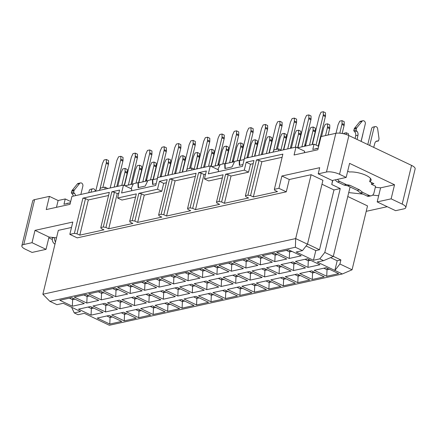<?xml version="1.0" encoding="UTF-8"?>
<svg xmlns="http://www.w3.org/2000/svg" width="437" height="437" viewBox="0 0 437 437"><rect width="100%" height="100%" fill="white"/><g stroke="black" fill="none" stroke-linecap="round" stroke-linejoin="round"><path stroke-width="0.66" d="M295.39 247.255L295.674 238.575L42.864 294.243L49.862 301.317L295.39 247.255L302.464 250.625L307.473 244.19L295.674 238.575L311.128 174.702L289.267 179.514L286.284 191.832L77.202 237.87L69.827 234.363L72.81 222.045L35.004 230.37L32.021 242.688L46.027 249.352L32.076 252.428L25.444 249.27A9.554 3.059 -166.4 0 1 21.85 245.769A9.554 3.059 -166.4 0 1 23.767 244.507L34.621 199.633A9.554 3.059 -166.4 0 0 32.704 200.894L21.85 245.769M71.499 227.464L58.318 230.37L42.864 294.243M289.267 179.514L281.892 176.007L278.915 188.325L286.284 191.832M278.915 188.325L274.36 189.33L274.693 190.281L277.495 191.614L253.351 196.929L250.548 195.596L247.937 195.148L245.43 195.7L245.769 196.65L248.571 197.983L224.427 203.298L221.625 201.965L219.013 201.512L216.506 202.063L216.845 203.019L219.642 204.352L195.503 209.667L192.701 208.334L190.084 207.881L187.582 208.433L187.915 209.389L190.718 210.721L166.573 216.036L163.777 214.704L161.16 214.25L158.658 214.802L158.992 215.758L161.794 217.091L137.65 222.406L134.847 221.073L132.236 220.619L129.729 221.171L130.068 222.127L132.864 223.46L108.726 228.775L105.923 227.442L103.312 226.989L100.805 227.54L101.138 228.496L103.94 229.829L79.802 235.144L76.999 233.811L74.383 233.358L69.827 234.363M71.755 297.624L59.798 300.257L72.329 306.222L84.286 303.589L71.755 297.624M74.989 299.165L72.64 299.684L72.329 306.222M72.995 298.214L72.64 299.684L69.407 298.143M98.751 300.405L86.22 294.44L74.263 297.073L86.794 303.038L98.751 300.405M89.448 295.98L87.1 296.499L86.794 303.038M87.455 295.03L87.1 296.499L83.871 294.959M113.21 297.22L100.679 291.255L88.722 293.888L101.253 299.853L113.21 297.22M103.913 292.795L101.564 293.314L101.253 299.853M101.919 291.845L101.564 293.314L98.33 291.774M127.675 294.035L115.144 288.07L103.187 290.703L115.718 296.668L127.675 294.035M118.378 289.611L116.029 290.13L115.718 296.668M116.384 288.66L116.029 290.13L112.795 288.589M142.14 290.851L129.609 284.886L117.651 287.519L130.182 293.484L142.14 290.851M132.837 286.426L130.488 286.945L130.182 293.484M130.843 285.476L130.488 286.945L127.26 285.405M156.599 287.666L144.068 281.701L132.111 284.334L144.642 290.299L156.599 287.666M147.302 283.242L144.953 283.76L144.642 290.299M145.308 282.291L144.953 283.76L141.719 282.22M171.064 284.482L158.533 278.516L146.575 281.149L159.106 287.114L171.064 284.482M161.766 280.057L159.418 280.576L159.106 287.114M159.773 279.106L159.418 280.576L156.184 279.035M185.528 281.297L172.992 275.332L161.035 277.965L173.571 283.93L185.528 281.297M176.226 276.872L173.877 277.391L173.571 283.93M174.232 275.922L173.877 277.391L170.648 275.851M199.988 278.118L187.457 272.153L175.499 274.78L188.03 280.745L199.988 278.118M190.69 273.688L188.342 274.207L188.03 280.745M188.697 272.737L188.342 274.207L185.108 272.666M214.452 274.933L201.921 268.968L189.964 271.601L202.495 277.566L214.452 274.933M205.15 270.503L202.806 271.022L202.495 277.566M203.156 269.553L202.806 271.022L199.572 269.482M228.917 271.748L216.381 265.783L204.423 268.416L216.96 274.381L228.917 271.748M219.614 267.318L217.265 267.837L216.96 274.381M217.621 266.368L217.265 267.837L214.032 266.297M243.376 268.564L230.845 262.599L218.888 265.232L231.419 271.197L243.376 268.564M234.079 264.134L231.73 264.653L231.419 271.197M232.085 263.183L231.73 264.653L228.496 263.112M257.841 265.379L245.31 259.414L233.353 262.047L245.884 268.012L257.841 265.379M248.538 260.949L246.189 261.468L245.884 268.012M246.544 260.004L246.189 261.468L242.961 259.928M272.3 262.195L259.769 256.229L247.812 258.862L260.343 264.827L272.3 262.195M263.003 257.764L260.654 258.283L260.343 264.827M261.009 256.819L260.654 258.283L257.42 256.743M286.765 259.01L274.234 253.045L262.276 255.678L274.807 261.643L286.765 259.01M277.468 254.58L275.119 255.099L274.807 261.643M275.474 253.635L275.119 255.099L271.885 253.558M291.927 251.395L289.578 251.914L289.272 258.458L301.23 255.825L288.699 249.86L276.741 252.493L289.272 258.458M289.933 250.45L289.578 251.914L286.35 250.374M224.427 203.298L231.026 176.024L228.223 174.691L221.625 201.965M137.65 222.406L144.248 195.131L141.446 193.799L134.847 221.073M304.31 152.748L304.676 151.224L295.98 147.083L294.063 155.004L317.836 149.765L321.026 136.573L335.834 133.312L326.466 172.025L318.212 173.839L319.698 167.682L281.892 176.007M231.026 176.024L248.56 172.162L244.288 170.13L225.612 174.237L228.223 174.691M216.506 202.063L223.105 174.789L204.429 178.902L208.706 180.94L222.346 177.935M218.15 171.719L218.587 169.922L210.257 165.962L208.34 173.877L242.502 166.355L244.42 158.434L295.98 147.083M144.248 195.131L161.788 191.269L157.511 189.232L138.835 193.345L141.446 193.799M129.729 221.171L136.328 193.897L117.651 198.01L121.928 200.048L135.568 197.043M131.373 190.827L131.81 189.03L123.48 185.064L121.562 192.985L155.725 185.463L157.642 177.542L210.257 165.962M56.477 207.318L58.121 200.517L49.425 196.377L46.235 209.574L70.002 204.336L71.919 196.421L123.48 185.064M156.162 183.671L152.562 184.463L152.42 179.498L147.919 180.486L145.221 186.08L138.103 187.648L137.955 182.682L133.454 183.671L131.045 188.669M242.939 164.563L239.339 165.355L239.192 160.39L234.696 161.379L231.992 166.972L224.88 168.54L224.733 163.575L220.232 164.563L217.823 169.561M70.379 202.784L68.014 203.249A1.781 0.568 13.6 0 1 66.97 203.238L66.888 203.582M318.218 148.192L317.131 148.433A1.781 0.568 13.6 0 1 316.088 148.422L316.011 148.727M103.012 312.504L90.481 306.539L78.523 309.172L91.054 315.137L103.012 312.504M93.709 308.08L91.36 308.593L91.054 315.137M91.715 307.129L91.36 308.593L88.132 307.058M117.471 309.32L104.94 303.354L92.983 305.987L105.514 311.952L117.471 309.32M108.174 304.895L105.825 305.408L105.514 311.952M106.18 303.944L105.825 305.408L102.591 303.873M131.936 306.135L119.405 300.17L107.447 302.803L119.978 308.768L131.936 306.135M122.639 301.71L120.29 302.224L119.978 308.768M120.645 300.76L120.29 302.224L117.056 300.689M146.4 302.95L133.869 296.985L121.912 299.618L134.443 305.583L146.4 302.95M137.098 298.526L134.749 299.039L134.443 305.583M135.104 297.575L134.749 299.039L131.521 297.504M160.86 299.766L148.329 293.801L136.371 296.433L148.902 302.399L160.86 299.766M151.563 295.341L149.214 295.854L148.902 302.399M149.569 294.391L149.214 295.854L145.98 294.32M175.324 296.581L162.793 290.616L150.836 293.249L163.367 299.214L175.324 296.581M166.027 292.156L163.678 292.67L163.367 299.214M164.033 291.206L163.678 292.67L160.445 291.135M189.789 293.396L177.258 287.431L165.301 290.064L177.832 296.029L189.789 293.396M180.486 288.972L178.138 289.485L177.832 296.029M178.493 288.021L178.138 289.485L174.909 287.95M204.248 290.212L191.717 284.247L179.76 286.88L192.291 292.845L204.248 290.212M194.951 285.787L192.602 286.301L192.291 292.845M192.957 284.837L192.602 286.301L189.368 284.766M218.713 287.027L206.182 281.062L194.225 283.695L206.756 289.66L218.713 287.027M209.416 282.602L207.067 283.116L206.756 289.66M207.422 281.652L207.067 283.116L203.833 281.581M233.178 283.842L220.641 277.877L208.684 280.51L221.22 286.475L233.178 283.842M223.875 279.418L221.526 279.931L221.22 286.475M221.881 278.467L221.526 279.931L218.298 278.396M247.637 280.658L235.106 274.693L223.149 277.326L235.68 283.291L247.637 280.658M238.34 276.233L235.991 276.747L235.68 283.291M236.346 275.283L235.991 276.747L232.757 275.212M262.102 277.473L249.571 271.508L237.613 274.141L250.144 280.106L262.102 277.473M252.799 273.049L250.456 273.562L250.144 280.106M250.805 272.098L250.456 273.562L247.222 272.027M276.566 274.289L264.03 268.323L252.073 270.956L264.609 276.921L276.566 274.289M267.264 269.864L264.915 270.377L264.609 276.921M265.27 268.913L264.915 270.377L261.681 268.842M291.026 271.104L278.495 265.139L266.537 267.772L279.068 273.737L291.026 271.104M281.728 266.679L279.38 267.198L279.068 273.737M279.735 265.729L279.38 267.198L276.146 265.658M305.49 267.919L292.959 261.954L281.002 264.587L293.533 270.552L305.49 267.919M296.188 263.495L293.839 264.014L293.533 270.552M294.194 262.544L293.839 264.014L290.61 262.473M319.95 264.735L307.419 258.77L295.461 261.402L307.992 267.368L319.95 264.735M310.652 260.31L308.303 260.829L307.992 267.368M308.659 259.36L308.303 260.829L305.07 259.288M121.737 321.413L109.201 315.448L97.243 318.081L109.78 324.046L121.737 321.413M112.435 316.989L110.086 317.508L109.78 324.046M110.441 316.038L110.086 317.508L106.852 315.967M136.197 318.234L123.666 312.269L111.708 314.902L124.239 320.867L136.197 318.234M126.899 313.804L124.55 314.323L124.239 320.867M124.906 312.854L124.55 314.323L121.317 312.783M150.661 315.05L138.13 309.085L126.173 311.718L138.704 317.683L150.661 315.05M141.359 310.62L139.01 311.139L138.704 317.683M139.365 309.669L139.01 311.139L135.781 309.598M165.12 311.865L152.589 305.9L140.632 308.533L153.163 314.498L165.12 311.865M155.823 307.435L153.474 307.954L153.163 314.498M153.829 306.484L153.474 307.954L150.241 306.413M179.585 308.68L167.054 302.715L155.097 305.348L167.628 311.313L179.585 308.68M170.288 304.25L167.939 304.769L167.628 311.313M168.294 303.3L167.939 304.769L164.705 303.229M194.05 305.496L181.519 299.531L169.561 302.164L182.092 308.129L194.05 305.496M184.747 301.066L182.398 301.585L182.092 308.129M182.753 300.121L182.398 301.585L179.17 300.044M208.509 302.311L195.978 296.346L184.021 298.979L196.552 304.944L208.509 302.311M199.212 297.881L196.863 298.4L196.552 304.944M197.218 296.936L196.863 298.4L193.629 296.86M222.974 299.127L210.443 293.161L198.485 295.794L211.016 301.759L222.974 299.127M213.677 294.696L211.328 295.215L211.016 301.759M211.683 293.751L211.328 295.215L208.094 293.675M237.438 295.942L224.908 289.977L212.95 292.61L225.481 298.575L237.438 295.942M228.136 291.512L225.787 292.031L225.481 298.575M226.142 290.567L225.787 292.031L222.559 290.49M251.898 292.757L239.367 286.792L227.409 289.425L239.94 295.39L251.898 292.757M242.601 288.327L240.252 288.846L239.94 295.39M240.607 287.382L240.252 288.846L237.018 287.306M266.362 289.573L253.831 283.608L241.874 286.24L254.405 292.206L266.362 289.573M257.065 285.142L254.716 285.661L254.405 292.206M255.071 284.197L254.716 285.661L251.483 284.121M280.827 286.388L268.291 280.423L256.333 283.056L268.87 289.021L280.827 286.388M271.524 281.958L269.176 282.477L268.87 289.021M269.531 281.013L269.176 282.477L265.947 280.936M295.286 283.203L282.755 277.238L270.798 279.871L283.329 285.836L295.286 283.203M285.989 278.773L283.64 279.292L283.329 285.836M283.995 277.828L283.64 279.292L280.407 277.752M309.751 280.019L297.22 274.054L285.263 276.687L297.794 282.652L309.751 280.019M300.448 275.589L298.105 276.108L297.794 282.652M298.455 274.644L298.105 276.108L294.871 274.567M324.216 276.834L311.679 270.869L299.722 273.502L312.258 279.467L324.216 276.834M314.913 272.404L312.564 272.923L312.258 279.467M312.919 271.459L312.564 272.923L309.33 271.382M338.675 273.649L326.144 267.684L314.187 270.317L326.718 276.282L338.675 273.649M329.378 269.219L327.029 269.738L326.718 276.282M327.384 268.274L327.029 269.738L323.795 268.198M347.781 196.508L367.522 205.909L352.069 269.782L339.91 263.992L334.862 270.476M138.835 193.345L132.236 220.619M225.612 174.237L219.013 201.512M311.128 174.702L322.927 180.317L307.473 244.19M302.464 250.625L296.144 252.018L313.466 260.261L315.809 250.581L319.513 249.767L333.983 189.942L321.976 184.228M333.983 189.942L340.248 188.56L331.77 184.529L332.546 180.437M35.004 230.37L49.01 237.034L46.027 249.352M394.54 184.764L380.589 187.834L377.186 201.91L391.137 198.84L394.54 184.764L349.573 163.362L346.17 177.438L332.218 180.508L318.212 173.839M391.137 198.84L402.193 204.106L411.556 165.394A9.554 3.059 -166.4 0 1 415.15 168.89L405.782 207.602A9.554 3.059 -166.4 0 1 403.87 208.864L395.611 210.683L377.186 201.91M334.9 270.427L342.346 273.972L109.348 325.27L84.341 313.329L78.021 314.722L74.263 312.93L80.583 311.543L63.261 303.294L56.941 304.687L49.862 301.317M323.549 260.66L333.273 256.47L324.795 252.439L319.786 258.868L323.549 260.66L317.229 262.053L334.846 270.437L337.189 260.758L340.887 259.944L339.91 263.992M330.596 257.622L337.189 260.758M306.097 245.96L315.809 250.581M49.01 237.034L56.51 237.826M378.671 195.754L372.624 195.115M362.989 194.099L348.726 192.597L350.092 186.954M366.211 211.328L387.237 206.696M380.589 187.834L375.328 187.282M74.263 312.93L71.979 308.101L72.121 307.511M342.346 273.972L352.069 269.782M319.786 258.868L313.466 260.261M333.305 256.333L340.887 259.944M340.248 188.56L324.795 252.439M333.273 256.47L348.726 192.597M332.77 180.388L331.77 184.529M70.679 201.539L65.239 198.95L63.966 204.226L70.373 202.817M318.666 146.346L314.066 144.161L312.794 149.438L318.202 148.247M32.021 242.688L23.767 244.507M52.282 239.476L48.818 237.826M346.17 177.438L339.533 174.281A9.554 3.059 -166.4 0 0 326.466 172.025M411.556 165.394L348.901 135.568A9.554 3.059 -166.4 0 0 335.834 133.312M405.782 207.602A9.554 3.059 -166.4 0 0 402.193 204.106M65.239 198.95L58.121 200.517M99.385 190.374L100.477 188.112L104.973 187.118L105.033 189.128M107.879 188.5L104.973 187.118M137.955 182.682L138.321 182.857L138.463 187.566M152.42 179.498L152.786 179.673L152.923 184.381M186.162 171.266L187.255 169.004L191.75 168.01L191.81 170.02M194.656 169.392L191.75 168.01M224.733 163.575L225.099 163.749L225.241 168.458M239.192 160.39L239.563 160.565L239.7 165.273M272.939 152.158L274.032 149.896L278.527 148.908L278.588 150.912M281.433 150.29L278.527 148.908M314.066 144.161L297.499 147.81M253.187 163.646L250.477 164.246L248.56 172.162M205.587 174.128L204.013 174.472L195.503 209.667M204.013 174.472L201.211 173.139L192.701 208.334M195.334 176.384L175.09 180.842L166.573 216.036M175.09 180.842L172.287 179.509L163.777 214.704M166.41 182.753L163.7 183.349L161.788 191.269M49.425 196.377L34.621 199.633M74.383 233.358L82.899 198.169L109.321 192.351L100.805 227.54M103.312 226.989L111.823 191.799L119.569 190.095L117.651 198.01M157.511 189.232L159.429 181.317L167.169 179.612L158.658 214.802M161.16 214.25L169.676 179.061L196.093 173.243L187.582 208.433M190.084 207.881L198.6 172.691L206.346 170.987L204.429 178.902M244.288 170.13L246.2 162.209L253.946 160.505L245.43 195.7M247.937 195.148L256.453 159.953L282.87 154.135L274.36 189.33M118.809 193.236L117.236 193.58L108.726 228.775M117.236 193.58L114.439 192.247L105.923 227.442M108.556 195.492L88.312 199.949L79.802 235.144M88.312 199.949L85.51 198.617L76.999 233.811M282.111 157.276L261.867 161.739L253.351 196.929M261.867 161.739L259.065 160.401L250.548 195.596M250.477 164.246L246.2 162.209M163.7 183.349L159.429 181.317M85.51 198.617L82.899 198.169M114.439 192.247L111.823 191.799M172.287 179.509L169.676 179.061M201.211 173.139L198.6 172.691M259.065 160.401L256.453 159.953M347.683 171.178L349.376 171.987A13.378 4.283 13.6 0 1 363.863 174.434A13.378 4.283 13.6 0 1 371.106 180.279A13.378 4.283 13.6 0 1 369.686 181.655L373.903 183.66L371.341 184.228L371.729 182.628M370.472 178.405L369.686 181.655M337.637 179.312A4.78 3.786 77.6 0 0 339.746 181.453L346.333 184.589L349.955 185.304L359.465 189.833L362.65 192.351L369.232 195.486A4.78 3.786 77.6 0 0 371.324 195.754A4.78 3.786 77.6 0 0 373.985 192.843L375.58 186.244L371.341 184.228M54.991 244.114A4.78 3.786 -102.4 0 1 52.429 237.985L52.566 237.411M80.506 182.923L78.228 183.425A2.387 1.89 77.6 0 0 77.316 184.004L72.165 190.379A2.387 1.89 77.6 0 0 71.744 191.259L71.34 192.93L72.198 193.859A3.824 3.026 -102.4 0 1 73.296 196.115M90.519 189.297A2.387 1.89 77.6 0 0 89.224 190.745L88.749 192.712M54.669 237.635A4.78 3.786 77.6 0 0 55.504 241.994M91.027 192.214L91.502 190.242A2.387 1.89 -102.4 0 1 92.797 188.795A2.387 1.89 -102.4 0 1 95.233 190.947L95.282 191.275M75.574 195.612A3.824 3.026 77.6 0 0 74.476 193.356L73.618 192.427L74.022 190.756A2.387 1.89 -102.4 0 1 74.443 189.882L79.594 183.502A2.387 1.89 -102.4 0 1 80.49 182.923A2.387 1.89 -102.4 0 1 82.375 183.753A2.387 1.89 -102.4 0 1 82.861 186.129L80.85 194.454M371.324 195.754L369.047 196.257A4.78 3.786 -102.4 0 1 366.954 195.989L360.372 192.854L357.187 190.335L347.677 185.807L344.056 185.086L337.468 181.95A4.78 3.786 -102.4 0 1 335.359 179.815M360.634 121.24A2.387 1.89 77.6 0 0 359.738 121.819L354.587 128.194A2.387 1.89 77.6 0 0 354.167 129.068L353.762 130.739L354.62 131.668A3.824 3.026 -102.4 0 1 355.702 135.689L355.106 138.524M372.941 127.112A2.387 1.89 77.6 0 0 371.647 128.56L367.779 144.554M375.984 141.446L378.524 140.943L377.442 140.949A3.824 3.026 77.6 0 0 376.962 140.998A3.824 3.026 77.6 0 0 374.842 143.21L373.701 147.373M369.713 145.472L373.925 128.057A2.387 1.89 -102.4 0 1 375.214 126.61A2.387 1.89 -102.4 0 1 377.655 128.762L378.977 138.218A2.387 1.89 -102.4 0 1 378.928 139.272L378.524 140.943M357.084 139.463L357.979 135.186A3.824 3.026 77.6 0 0 356.898 131.171L356.04 130.242L356.445 128.571A2.387 1.89 -102.4 0 1 356.865 127.691L362.016 121.317A2.387 1.89 -102.4 0 1 362.912 120.738A2.387 1.89 -102.4 0 1 364.797 121.568A2.387 1.89 -102.4 0 1 365.283 123.944L361.071 141.359M71.34 192.93L73.618 192.427M362.65 192.351L360.372 192.854M359.465 189.833L357.187 190.335M349.955 185.304L347.677 185.807M346.333 184.589L344.056 185.086M353.762 130.739L356.04 130.242M146.013 181.164L146.007 178.891M160.472 176.919L160.472 175.707M174.937 173.735L174.937 172.522M203.861 167.366L203.861 166.153M218.325 165.241L218.325 162.968M232.784 162.056L232.784 159.784M247.249 157.812L247.249 156.599M261.714 154.627L261.708 153.414M290.638 148.258L290.638 147.045M305.102 146.133L305.097 143.86M319.562 142.626L319.562 140.676M348.486 135.377L348.486 133.788L346.273 132.739L346.279 134.52M362.759 134.377L362.836 134.416A2.868 1.491 -64.5 0 0 362.95 133.585M361.148 141.397L362.814 134.427M344.23 124.6L344.225 121.694L342.013 120.639L342.018 123.545A2.868 1.491 115.5 0 1 341.903 124.452L344.11 125.501A2.868 1.491 -64.5 0 0 344.23 124.6L342.018 123.545M342.182 133.482L344.088 125.512M329.766 127.784L329.76 124.878L327.553 123.824L327.553 126.73A2.868 1.491 115.5 0 1 327.439 127.637L329.651 128.686A2.868 1.491 -64.5 0 0 329.766 127.784L327.553 126.73M328.121 135.011L329.624 128.696M315.301 130.969L315.301 128.063L313.089 127.009L313.089 129.915A2.868 1.491 115.5 0 1 312.974 130.821L315.186 131.87A2.868 1.491 -64.5 0 0 315.301 130.969L313.089 129.915M312.111 144.592L315.164 131.881M300.842 134.154L300.836 131.247L298.624 130.193L298.629 133.099A2.868 1.491 115.5 0 1 298.515 134.006L300.722 135.055A2.868 1.491 -64.5 0 0 300.842 134.154L298.629 133.099M297.646 147.777L300.7 135.066M286.377 137.338L286.377 134.432L284.165 133.378L284.165 136.284A2.868 1.491 115.5 0 1 284.05 137.191L286.262 138.239A2.868 1.491 -64.5 0 0 286.377 137.338L284.165 136.284M283.455 149.842L286.235 138.25M271.912 140.523L271.912 137.617L269.7 136.562L269.7 139.469A2.868 1.491 115.5 0 1 269.585 140.37L271.798 141.424A2.868 1.491 -64.5 0 0 271.912 140.523L269.7 139.469M268.99 153.026L271.776 141.435M257.453 143.707L257.448 140.801L255.235 139.747L255.241 142.653A2.868 1.491 115.5 0 1 255.126 143.555L257.338 144.609A2.868 1.491 -64.5 0 0 257.453 143.707L255.241 142.653M254.531 156.211L257.311 144.62M240.661 146.739L242.874 147.793A2.868 1.491 -64.5 0 0 242.988 146.892L242.988 143.986L240.776 142.932L240.776 145.838A2.868 1.491 115.5 0 1 240.661 146.739L237.258 160.816M239.798 160.51L242.846 147.804M228.524 150.077L228.524 147.171L226.311 146.116L226.317 149.022A2.868 1.491 115.5 0 1 226.197 149.924L228.409 150.978A2.868 1.491 -64.5 0 0 228.524 150.077L226.317 149.022M225.334 163.695L228.387 150.989M214.064 153.261L214.059 150.355L211.847 149.301L211.852 152.207A2.868 1.491 115.5 0 1 211.737 153.108L213.95 154.163A2.868 1.491 -64.5 0 0 214.064 153.261L211.852 152.207M211.005 166.317L213.922 154.174M199.6 156.446L199.6 153.54L197.387 152.486L197.387 155.392A2.868 1.491 115.5 0 1 197.273 156.293L199.485 157.347A2.868 1.491 -64.5 0 0 199.6 156.446L197.387 155.392M196.677 168.95L199.458 157.358M185.135 159.631L185.135 156.725L182.923 155.67L182.928 158.576A2.868 1.491 115.5 0 1 182.813 159.478L185.02 160.532A2.868 1.491 -64.5 0 0 185.135 159.631L182.928 158.576M182.218 172.134L184.998 160.543M170.676 162.815L170.67 159.909L168.463 158.855L168.463 161.761A2.868 1.491 115.5 0 1 168.349 162.662L170.561 163.717A2.868 1.491 -64.5 0 0 170.676 162.815L168.463 161.761M167.753 175.319L170.534 163.728M156.211 166L156.211 163.094L153.999 162.04L153.999 164.946A2.868 1.491 115.5 0 1 153.884 165.847L156.096 166.901A2.868 1.491 -64.5 0 0 156.211 166L153.999 164.946M153.021 179.618L156.075 166.912M141.752 169.185L141.746 166.278L139.534 165.224L139.54 168.13A2.868 1.491 115.5 0 1 139.425 169.032L141.632 170.086A2.868 1.491 -64.5 0 0 141.752 169.185L139.54 168.13M138.556 182.803L141.61 170.097M127.287 172.369L127.287 169.463L125.075 168.409L125.075 171.315A2.868 1.491 115.5 0 1 124.96 172.216L127.172 173.27A2.868 1.491 -64.5 0 0 127.287 172.369L125.075 171.315M124.234 185.425L127.145 173.281M108.562 163.454L108.562 160.548L106.349 159.494L106.349 162.4A2.868 1.491 115.5 0 1 106.235 163.307L108.447 164.356A2.868 1.491 -64.5 0 0 108.562 163.454L106.349 162.4M102.826 187.593L108.425 164.367M123.026 160.27L123.021 157.364L120.814 156.309L120.814 159.215A2.868 1.491 115.5 0 1 120.699 160.122L122.912 161.171A2.868 1.491 -64.5 0 0 123.026 160.27L120.814 159.215M116.772 186.544L122.884 161.182M137.486 157.085L137.486 154.179L135.273 153.125L135.279 156.031A2.868 1.491 115.5 0 1 135.164 156.938L137.371 157.986A2.868 1.491 -64.5 0 0 137.486 157.085L135.279 156.031M130.963 184.474L137.349 157.997M151.95 153.9L151.95 150.994L149.738 149.94L149.738 152.846A2.868 1.491 115.5 0 1 149.623 153.753L151.836 154.802A2.868 1.491 -64.5 0 0 151.95 153.9L149.738 152.846M145.428 181.289L151.808 154.818M166.415 150.716L166.41 147.81L164.197 146.756L164.203 149.667A2.868 1.491 115.5 0 1 164.088 150.568L166.3 151.617A2.868 1.491 -64.5 0 0 166.415 150.716L164.203 149.667M160.16 176.99L166.273 151.634M180.874 147.531L180.874 144.625L178.662 143.571L178.667 146.482A2.868 1.491 115.5 0 1 178.547 147.384L180.76 148.438A2.868 1.491 -64.5 0 0 180.874 147.531L178.667 146.482M174.625 173.806L180.738 148.449M195.339 144.347L195.339 141.441L193.127 140.386L193.127 143.298A2.868 1.491 115.5 0 1 193.012 144.199L195.224 145.253A2.868 1.491 -64.5 0 0 195.339 144.347L193.127 143.298M189.603 168.485L195.197 145.264M209.804 141.162L209.798 138.256L207.586 137.202L207.591 140.113A2.868 1.491 115.5 0 1 207.477 141.014L209.689 142.069A2.868 1.491 -64.5 0 0 209.804 141.162L207.591 140.113M203.549 167.437L209.662 142.08M224.263 137.977L224.263 135.071L222.051 134.017L222.051 136.928A2.868 1.491 115.5 0 1 221.936 137.83L224.148 138.884A2.868 1.491 -64.5 0 0 224.263 137.977L222.051 136.928M217.741 165.372L224.126 138.895M238.728 134.793L238.728 131.887L236.515 130.832L236.515 133.744A2.868 1.491 115.5 0 1 236.401 134.645L238.613 135.699A2.868 1.491 -64.5 0 0 238.728 134.793L236.515 133.744M232.205 162.187L238.586 135.71M253.192 131.608L253.187 128.702L250.975 127.648L250.98 130.559A2.868 1.491 115.5 0 1 250.865 131.461L253.072 132.515A2.868 1.491 -64.5 0 0 253.192 131.608L250.98 130.559M246.938 157.883L253.05 132.526M265.325 128.276L267.537 129.33A2.868 1.491 -64.5 0 0 267.652 128.423L267.652 125.517L265.439 124.463L265.439 127.375A2.868 1.491 115.5 0 1 265.325 128.276L258.797 155.272M261.402 154.698L267.515 129.341M282.116 125.239L282.111 122.333L279.904 121.284L279.904 124.19A2.868 1.491 115.5 0 1 279.789 125.091L282.002 126.146A2.868 1.491 -64.5 0 0 282.116 125.239L279.904 124.19M276.381 149.378L281.974 126.156M296.581 122.054L296.576 119.148L294.363 118.099L294.369 121.005A2.868 1.491 115.5 0 1 294.254 121.907L296.461 122.961A2.868 1.491 -64.5 0 0 296.581 122.054L294.369 121.005M290.326 148.329L296.439 122.972M311.04 118.869L311.04 115.963L308.828 114.915L308.828 117.821A2.868 1.491 115.5 0 1 308.713 118.722L310.926 119.776A2.868 1.491 -64.5 0 0 311.04 118.869L308.828 117.821M304.518 146.264L310.904 119.787M325.505 115.685L325.499 112.779L323.293 111.73L323.293 114.636A2.868 1.491 115.5 0 1 323.178 115.537L325.39 116.592A2.868 1.491 -64.5 0 0 325.505 115.685L323.293 114.636M318.24 146.144L325.363 116.603M343.739 133.804L343.995 133.241L346.273 132.739M337.916 125.326A2.868 1.491 115.5 0 1 338.249 124.376L339.735 121.142L342.013 120.639M335.993 133.28L337.938 125.326M341.876 124.463L339.795 133.165M321.528 136.459L323.473 128.511A2.868 1.491 115.5 0 1 323.784 127.56L325.275 124.326L327.553 123.824M327.411 127.648L325.516 135.585M305.518 146.04L309.014 131.695M308.992 131.695A2.868 1.491 115.5 0 1 309.325 130.745L310.811 127.511L313.089 127.009M312.952 130.832L309.505 145.166M291.326 148.11L294.549 134.88A2.868 1.491 115.5 0 1 294.86 133.93L296.346 130.696L298.624 130.193M298.487 134.017L295.314 147.231M280.062 138.065A2.868 1.491 115.5 0 1 280.396 137.114L281.887 133.88L284.165 133.378M277.38 149.159L280.084 138.065M284.023 137.202L280.936 150.055M262.402 154.48L265.625 141.249A2.868 1.491 115.5 0 1 265.936 140.299L267.422 137.065L269.7 136.562M269.563 140.386L266.39 153.6M247.937 157.664L251.16 144.434M251.138 144.434A2.868 1.491 115.5 0 1 251.472 143.483L252.957 140.25L255.235 139.747M255.099 143.571L251.925 156.785M236.674 147.619A2.868 1.491 115.5 0 1 237.007 146.668L238.498 143.434L240.776 142.932M233.205 161.963L236.696 147.619M218.74 165.148L222.236 150.803M222.215 150.803A2.868 1.491 115.5 0 1 222.548 149.853L224.034 146.619L226.311 146.116M226.175 149.935L222.794 164.001M204.549 167.218L207.772 153.988M207.75 153.988A2.868 1.491 115.5 0 1 208.083 153.037L209.574 149.804L211.847 149.301M211.71 153.119L208.536 166.339M190.603 168.267L193.307 157.173M193.285 157.173A2.868 1.491 115.5 0 1 193.618 156.222L195.11 152.988L197.387 152.486M197.251 156.304L194.159 169.157M178.826 160.357A2.868 1.491 115.5 0 1 179.159 159.407L180.645 156.173L182.923 155.67M175.625 173.582L178.848 160.357M182.786 159.489L179.612 172.708M161.16 176.767L164.383 163.542M164.361 163.542A2.868 1.491 115.5 0 1 164.694 162.591L166.186 159.358L168.463 158.855M168.321 162.673L165.148 175.893M146.428 181.071L149.924 166.726M149.902 166.726A2.868 1.491 115.5 0 1 150.235 165.776L151.721 162.542L153.999 162.04M153.862 165.858L150.481 179.924M135.437 169.911A2.868 1.491 115.5 0 1 135.77 168.961L137.256 165.727L139.534 165.224M131.969 184.256L135.459 169.911M139.398 169.043L136.016 183.108M120.973 173.096A2.868 1.491 115.5 0 1 121.306 172.145L122.797 168.911L125.075 168.409M117.772 186.32L120.994 173.096M124.933 172.227L121.759 185.446M95.719 191.177L102.274 164.186M102.253 164.181A2.868 1.491 115.5 0 1 102.586 163.23L104.072 159.997L106.349 159.494M106.213 163.318L99.991 189.112M110.184 187.992L116.734 161.002M116.712 160.996A2.868 1.491 115.5 0 1 117.045 160.046L118.536 156.812L120.814 156.309M120.672 160.133L114.166 187.118M124.469 185.539L131.198 157.817M131.176 157.812A2.868 1.491 115.5 0 1 131.51 156.861L132.995 153.627L135.273 153.125M135.137 156.949L128.358 185.048M138.835 182.742L145.658 154.632M145.636 154.627A2.868 1.491 115.5 0 1 145.969 153.677L147.46 150.443L149.738 149.94M149.601 153.764L142.823 181.863M153.3 179.558L160.122 151.448M160.1 151.442A2.868 1.491 115.5 0 1 160.434 150.492L161.925 147.258L164.197 146.756M164.061 150.579L157.287 178.678M168.032 175.259L174.587 148.263M174.565 148.258A2.868 1.491 115.5 0 1 174.898 147.307L176.384 144.073L178.662 143.571M178.525 147.395L172.02 174.379M182.497 172.074L189.046 145.079M189.024 145.073A2.868 1.491 115.5 0 1 189.358 144.123L190.849 140.889L193.127 140.386M192.99 144.21L186.768 170.004M196.956 168.89L203.511 141.894M203.489 141.894A2.868 1.491 115.5 0 1 203.822 140.938L205.308 137.704L207.586 137.202M207.449 141.025L200.944 168.01M211.246 166.431L217.976 138.709M217.954 138.709A2.868 1.491 115.5 0 1 218.287 137.753L219.773 134.52L222.051 134.017M221.914 137.841L215.135 165.945M225.612 163.635L232.435 135.525M232.413 135.525A2.868 1.491 115.5 0 1 232.746 134.574L234.237 131.335L236.515 130.832M236.373 134.656L229.6 162.761M240.077 160.45L246.9 132.34M246.878 132.34A2.868 1.491 115.5 0 1 247.211 131.39L248.697 128.15L250.975 127.648M250.838 131.471L244.065 159.576M254.809 156.151L261.364 129.155A2.868 1.491 115.5 0 1 261.676 128.205L263.161 124.966L265.439 124.463M269.274 152.966L275.823 125.971M275.802 125.971A2.868 1.491 115.5 0 1 276.135 125.02L277.626 121.781L279.904 121.284M279.762 125.102L273.546 150.896M283.733 149.782L290.288 122.786A2.868 1.491 115.5 0 1 290.6 121.836L292.085 118.596L294.363 118.099M294.227 121.918L287.721 148.902M297.925 147.711L304.753 119.601M304.731 119.601A2.868 1.491 115.5 0 1 305.059 118.651L306.55 115.412L308.828 114.915M308.691 118.733L301.912 146.837M312.389 144.527L319.212 116.417A2.868 1.491 115.5 0 1 319.523 115.466L321.015 112.227L323.293 111.73M323.151 115.548L316.027 145.089M307.506 244.054L319.513 249.767M211.776 166.683L220.095 164.853M124.998 185.791L133.318 183.961M138.321 182.857L147.782 180.776M152.786 179.673L157.375 178.662M225.099 163.749L234.56 161.668M239.563 160.565L244.152 159.554M348.901 135.568L339.533 174.281M54.232 237.586L52.429 237.985M72.198 193.859L74.476 193.356M71.744 191.259L74.022 190.756M72.165 190.379L74.443 189.882M77.316 184.004L79.594 183.502M369.232 195.486L366.954 195.989M339.746 181.453L337.468 181.95M355.702 135.689L357.979 135.186M354.62 131.668L356.898 131.171M354.167 129.068L356.445 128.571M354.587 128.194L356.865 127.691M359.738 121.819L362.016 121.317M376.454 141.167L377.442 140.949M145.488 181.033L145.843 181.202M217.806 165.11L218.156 165.279M232.266 161.925L232.621 162.094M304.578 146.002L304.933 146.171M319.043 142.817L319.469 143.019M318.835 143.675L319.261 143.877M240.776 145.838L242.988 146.892M265.439 127.375L267.652 128.423M90.552 189.292L92.83 188.789M360.651 121.235L362.928 120.738M372.974 127.101L375.252 126.604"/></g></svg>
